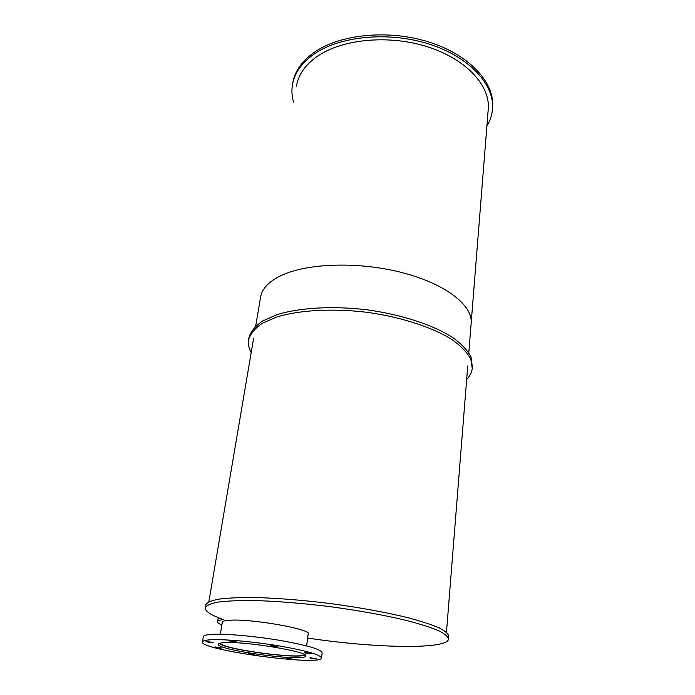 <?xml version="1.0" encoding="UTF-8"?>
<svg xmlns="http://www.w3.org/2000/svg" width="695" height="695" viewBox="0 0 695 695"><rect width="100%" height="100%" fill="white"/><g stroke="black" fill="none" stroke-linecap="round" stroke-linejoin="round"><path stroke-width="1.04" d="M304.341 654.577C300.692 659.677 222.226 649.13 220.037 643.214M304.923 654.951C298.615 659.451 224.294 649.46 219.359 643.431M225.545 642.614C247.116 641.398 309.457 651.988 305.618 656.037C305.565 662.257 215.589 650.06 218.395 644.187C218.656 643.309 221.045 642.788 225.545 642.614M248.202 653.752L254.292 654.777L248.202 653.752M286.67 658.148L292.717 659.155L286.67 658.148M310.543 657.809L316.72 658.834C314.305 659.008 312.012 658.704 309.822 657.939L310.543 657.809M305.174 652.579L311.595 653.665C309.084 653.856 306.704 653.543 304.445 652.727L305.174 652.579M271.25 645.273L277.87 646.402C275.307 646.602 272.866 646.272 270.564 645.42L271.25 645.273M229.367 640.547L236.039 641.702C233.485 641.885 231.053 641.546 228.768 640.686L229.367 640.547M206.632 641.416L213.157 642.536C210.672 642.693 208.309 642.362 206.085 641.537L206.632 641.416M215.398 646.967L221.679 648.044C219.29 648.174 217.014 647.862 214.859 647.088L215.398 646.967M211.836 639.721C225.658 639.131 254.917 641.824 280.12 646.072C306.921 650.85 320.708 654.838 321.472 658.026C321.073 666.488 199.057 649.964 202.462 641.85C202.801 640.694 205.928 639.982 211.836 639.721M203.331 636.716L203.357 636.577C203.704 635.378 206.832 634.622 212.731 634.318C226.553 633.632 255.76 636.264 280.893 640.547C307.642 645.377 321.385 649.443 322.132 652.761L321.49 657.87M293.672 102.573C291.804 96.388 291.44 90.202 292.586 84.017C294.671 73.123 301.378 63.471 312.724 55.053C338.309 36.201 388.019 30.928 429.058 44.08C470.194 57.138 495.266 85.459 492.399 109.966C491.782 115.674 489.94 121.078 486.891 126.16M292.664 83.539L292.899 82.201C294.984 71.298 301.691 61.62 313.028 53.185C338.604 34.298 388.262 28.999 429.267 42.152C470.359 55.218 495.405 83.574 492.538 108.125M248.914 338.057L249.079 337.118C250.991 331.272 255.508 325.894 262.632 321.003L276.766 314.748C299.319 307.659 332.888 305.678 367.42 309.866C401.866 314.635 433.454 325.078 452.862 337.622C461.549 344.008 467.596 350.419 471.001 356.865L472.357 367.134M251.199 352.521C248.697 348.082 247.863 343.704 248.688 339.386C250.6 333.565 255.117 328.214 262.241 323.34L276.384 317.129C298.946 310.083 332.54 308.128 367.116 312.324C401.597 317.102 433.22 327.519 452.654 340.02C461.35 346.388 467.405 352.782 470.819 359.202L472.253 368.419C471.757 372.398 469.889 376.073 466.658 379.461M222.183 623.05L221.983 622.286C222.27 621.26 224.659 620.6 229.142 620.288C250.643 618.385 312.394 629.314 308.484 634.135L308.085 634.7M205.633 605.18L205.703 604.798C207.075 602.504 211.341 600.636 218.473 599.186C227.265 598.03 238.646 597.465 252.615 597.474C275.767 597.978 301.882 600.037 330.95 603.625C359.94 607.578 385.482 612.234 407.565 617.603C420.77 621.113 431.274 624.527 439.092 627.837C445.208 631.008 448.431 633.849 448.761 636.368L448.579 638.688M221.861 624.987C218.803 623.702 217.37 622.581 217.561 621.625C217.822 620.661 219.811 619.983 223.529 619.593C210.854 615.127 204.747 611.122 205.225 607.595C206.597 605.345 210.854 603.512 217.987 602.105C226.787 600.984 238.177 600.454 252.155 600.497C275.324 601.045 301.465 603.121 330.568 606.726C359.593 610.67 385.16 615.31 407.279 620.644C420.492 624.136 431.022 627.516 438.849 630.782C444.982 633.918 448.205 636.724 448.536 639.2C446.633 649.86 373.45 648.053 307.65 638.053M217.969 619.167L219.186 617.968M471.21 322.428L488.177 109.992C490.957 86.475 466.944 59.362 427.607 46.834C388.357 34.22 340.767 39.163 316.138 57.172C305.131 65.278 298.633 74.591 296.635 85.12L296.418 86.406L296.635 85.12C298.633 74.591 305.131 65.278 316.138 57.172C340.767 39.163 388.357 34.22 427.607 46.834C466.944 59.362 490.957 86.475 488.177 109.992L468.795 352.704M255.682 326.137L260.729 296.435C262.302 288.477 268.887 281.623 280.493 275.863C306.495 263.049 358.785 261.251 402.544 272.718C446.399 284.116 473.547 306.026 471.106 323.757M222.4 621.712L220.35 634.231M308.267 633.353L306.625 645.881M203.357 636.577L202.462 641.85M292.899 82.201L292.586 84.017M248.688 339.386L249.079 337.118M205.225 607.595L205.703 604.798M217.561 621.625L217.995 619.036M253.649 338.118L208.839 601.809M467.744 365.926L446.477 632.207"/></g></svg>
